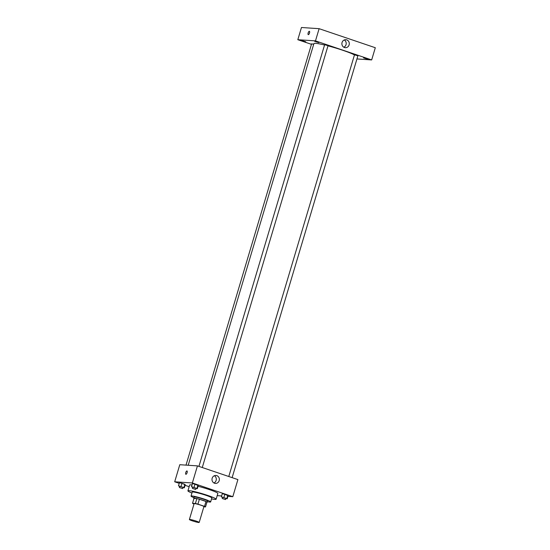 <?xml version="1.0" encoding="UTF-8"?>
<svg xmlns="http://www.w3.org/2000/svg" width="550" height="550" viewBox="0 0 550 550"><rect width="100%" height="100%" fill="white"/><g stroke="black" fill="none" stroke-linecap="round" stroke-linejoin="round"><path stroke-width="0.82" d="M198.784 522.5A5.115 0.468 16.6 0 1 193.222 521.139A5.115 0.468 16.6 0 1 189.386 519.516A5.115 0.468 16.6 0 1 194.418 520.527A5.115 0.468 16.6 0 1 199.189 522.438A5.115 0.468 16.6 0 1 198.784 522.5M189.386 519.516L194.116 503.649A5.115 0.468 16.6 0 1 199.155 504.659A5.115 0.468 16.6 0 1 203.919 506.571L199.189 522.438M192.521 503.298L193.978 498.417L196.852 498.609A6.868 0.633 16.6 0 1 199.382 499.256L205.975 501.49L204.524 506.371L197.924 504.137A6.868 0.633 16.6 0 0 195.401 503.491L192.521 503.298A6.868 0.633 16.6 0 0 193.511 503.841L194.006 504.013M203.851 506.804L205.514 506.921A6.868 0.633 16.6 0 0 204.524 506.371M205.975 501.49A6.868 0.633 16.6 0 1 206.972 502.033L205.514 506.921M206.883 502.329A7.033 0.646 -163.4 0 0 207.212 502.232A7.033 0.646 -163.4 0 0 200.661 499.606A7.033 0.646 -163.4 0 0 193.731 498.217A7.033 0.646 -163.4 0 0 193.958 498.479M193.731 498.217L194.095 496.994A7.033 0.646 16.6 0 1 201.018 498.389A7.033 0.646 16.6 0 1 207.577 501.016L207.212 502.232M199.382 499.256L197.924 504.137M196.852 498.609L195.401 503.491M207.384 501.669A10.23 0.935 -163.4 0 0 210.643 501.93A10.23 0.935 -163.4 0 0 201.107 498.107A10.23 0.935 -163.4 0 0 191.029 496.079A10.23 0.935 -163.4 0 0 193.903 497.647M210.643 501.93L211.826 497.963A10.23 0.935 -163.4 0 0 202.29 494.141A10.23 0.935 -163.4 0 0 192.211 492.112L191.029 496.079M211.551 498.891A14.712 1.347 -163.4 0 0 216.116 499.242A14.712 1.347 -163.4 0 0 202.407 493.749A14.712 1.347 -163.4 0 0 187.921 490.834A14.712 1.347 -163.4 0 0 191.936 493.041M187.921 490.834L189.654 485.038A14.712 1.347 16.6 0 1 192.012 484.997M198.055 486.276A14.712 1.347 16.6 0 1 217.848 493.439L216.116 499.242M183.033 487.499L184.319 487.788L185.233 484.736L181.954 483.326L179.389 482.756L178.482 485.808L179.644 486.502M196.061 488.373L197.347 488.661L198.254 485.609L194.982 484.199L192.417 483.629L191.51 486.681L192.672 487.376M227.92 496.361L232.808 496.684L192.349 482.976L174.694 481.793L179.218 483.326M185.061 485.306L189.159 486.695M217.188 495.639L221.616 495.942M225.906 498.493L227.198 498.774L228.106 495.722L224.833 494.312L222.269 493.742L221.354 496.794L222.523 497.489M232.808 496.684L237.903 479.6L197.443 465.884L179.788 464.709L174.694 481.793M197.443 465.884L192.349 482.976M219.182 480.645A3.994 3.692 -86.2 0 1 211.991 479.208A3.994 3.692 -86.2 0 1 215.937 475.468A3.994 3.692 -86.2 0 1 219.182 480.645M185.928 474.299A1.76 0.653 108.7 0 1 185.866 474.286A1.76 0.653 108.7 0 1 185.811 472.409A1.76 0.653 108.7 0 1 186.993 470.951A1.76 0.653 108.7 0 1 187.076 472.746A1.76 0.653 108.7 0 1 185.928 474.299M185.866 474.286A1.76 0.653 108.7 0 1 185.811 472.409A1.76 0.653 108.7 0 1 186.993 470.951M214.376 475.729A3.994 3.692 -86.2 0 1 213.895 482.982M188.203 465.266L313.906 43.608A21.746 1.994 16.6 0 1 324.555 44.997M327.979 45.856A21.746 1.994 16.6 0 1 354.447 54.959M232.127 477.641L357.878 55.818L354.496 54.807L228.779 476.506M186.017 465.121L311.616 43.821L313.706 44.282M198.928 466.393L324.644 44.694L328.027 45.698L202.276 467.521M356.943 58.946L371.669 59.929L315.48 40.886L297.818 39.703L311.465 44.33M305.759 41.766L301.641 40.459L305.759 41.766M367.675 59.208L363.557 57.901L367.675 59.208M318.787 42.639L314.669 41.332L318.787 42.639M371.669 59.929L375.306 47.726L319.117 28.682L301.462 27.5L297.818 39.703M319.117 28.682L315.48 40.886M308.33 34.65A1.76 0.653 108.7 0 1 308.268 34.636A1.76 0.653 108.7 0 1 308.213 32.759A1.76 0.653 108.7 0 1 309.396 31.309A1.76 0.653 108.7 0 1 309.478 33.103A1.76 0.653 108.7 0 1 308.33 34.65M346.713 39.882A3.994 3.692 -86.2 0 1 345.311 47.685A3.994 3.692 -86.2 0 1 341.894 43.45A3.994 3.692 -86.2 0 1 346.713 39.882M344.286 39.964A3.994 3.692 -86.2 0 1 343.798 47.218M308.268 34.636A1.76 0.653 108.7 0 1 308.213 32.759A1.76 0.653 108.7 0 1 309.396 31.309M227.198 498.774L221.354 496.794M222.221 498.499L222.585 497.283L225.968 498.293L225.466 499.531L222.221 498.499L225.603 499.51M228.106 495.722L227.748 495.303L226.841 498.355M227.748 495.303L224.833 494.312L223.919 497.365M224.833 494.312L222.269 493.742M197.347 488.661L191.51 486.681M192.369 488.386L192.734 487.163L196.116 488.173L195.614 489.418L192.369 488.386L195.752 489.397M198.254 485.609L197.897 485.183L196.989 488.235M197.897 485.183L194.982 484.199L194.067 487.245M194.982 484.199L192.417 483.629M184.319 487.788L178.482 485.808M179.348 487.513L179.706 486.296L183.095 487.3L182.586 488.544L179.348 487.513L182.731 488.524M185.233 484.736L184.876 484.316L183.961 487.369M184.876 484.316L181.954 483.326L181.046 486.379M181.954 483.326L179.389 482.756"/></g></svg>
